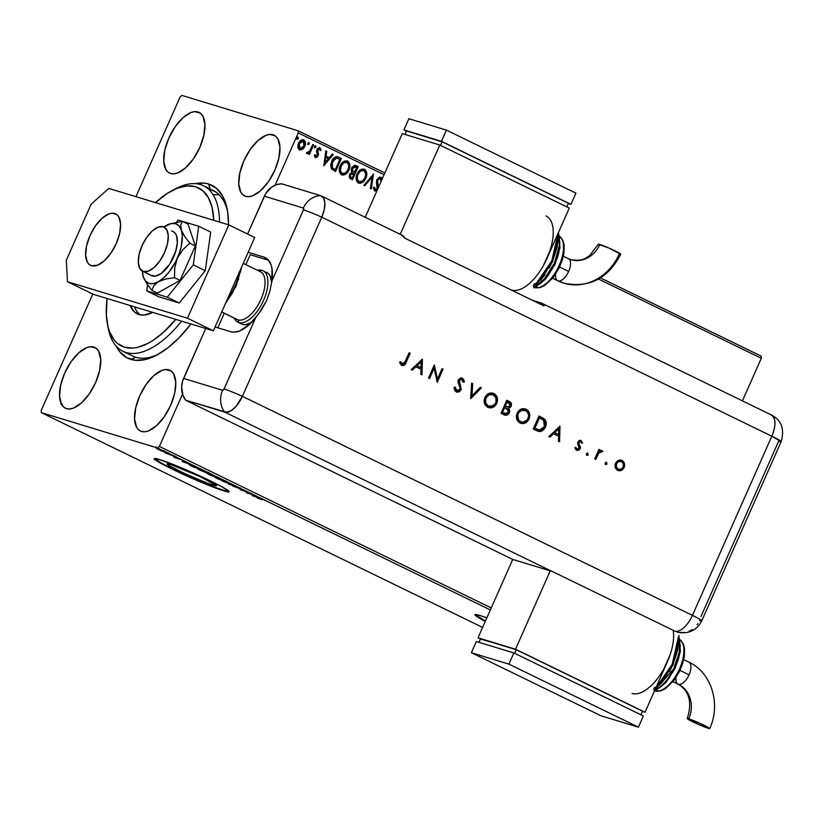 <?xml version="1.0" encoding="UTF-8"?>
<svg xmlns="http://www.w3.org/2000/svg" width="824" height="824" viewBox="0 0 824 824"><rect width="100%" height="100%" fill="white"/><g stroke="black" fill="none" stroke-linecap="round" stroke-linejoin="round"><path stroke-width="1.24" d="M208.606 184.01L210.089 188.974L208.606 184.01L204.095 183.113L195.206 183.659A96.14 45.629 116 0 1 208.606 184.01A96.14 45.629 116 0 1 227.29 209.667A96.14 45.629 116 0 1 228.495 224.808L227.743 212.417L226.538 206.227L222.511 195.813L216.455 188.305L208.606 184.01M130.872 359.408A96.14 45.629 116 0 1 116.153 346.07L119.758 351.745L126.742 357.678L135.383 360.304L145.343 359.522L156.241 355.371L167.663 348.006L179.158 337.706L190.962 323.997A96.14 45.629 116 0 1 156.426 355.278A96.14 45.629 116 0 1 130.872 359.408L135.764 357.256L130.872 359.408M213.2 485.223A26.914 1.782 23.9 0 1 185.163 473.759A26.914 1.782 23.9 0 1 167.282 463.953A26.914 1.782 23.9 0 1 170.589 464.489L199.841 476.509L216.465 485.563L215.198 485.758L206.855 482.998L183.948 473.203L169.796 465.972L167.488 463.84L170.589 464.489A26.914 1.782 23.9 0 1 198.636 475.953A26.914 1.782 23.9 0 1 216.506 485.758A26.914 1.782 23.9 0 1 213.2 485.223L213.89 483.678L213.2 485.223M475.067 614.529A40.912 2.709 -156.1 0 0 485.449 621.018L475.098 614.601M485.284 621.389A40.912 2.709 23.9 0 1 474.882 614.663A40.912 2.709 23.9 0 1 479.898 615.487L474.933 614.972L485.284 621.389M154.521 458.515A40.912 2.709 -156.1 0 0 183.021 473.821A40.912 2.709 -156.1 0 0 224.272 490.62L224.107 490.991A40.912 2.709 23.9 0 1 181.496 473.563A40.912 2.709 23.9 0 1 154.325 458.659A40.912 2.709 23.9 0 1 159.351 459.473L154.387 458.958L158.146 461.728L186.791 475.994L214.467 487.602L224.107 490.991L229.072 491.506L221.45 486.531L203.806 477.745L182.104 468.114L159.351 459.473A40.912 2.709 23.9 0 1 201.973 476.89A40.912 2.709 23.9 0 1 229.134 491.804A40.912 2.709 23.9 0 1 224.107 490.991L224.272 490.62A40.912 2.709 -156.1 0 0 229.113 491.567M272.991 134.765L275.154 135.816L269.706 134.436L266.07 135.291L258.056 140.451L250.269 149.422L243.873 160.845L239.825 172.988L238.754 183.999L240.824 192.198L242.946 194.835L245.707 196.339A33.753 16.017 116 0 1 244.573 195.906A33.753 16.017 116 0 1 244.398 159.691A33.753 16.017 116 0 1 272.991 134.765A33.753 16.017 116 0 1 274.114 135.208A33.753 16.017 116 0 1 274.299 171.413A33.753 16.017 116 0 1 245.707 196.339L248.982 196.668L252.659 195.803L260.642 190.653L268.418 181.682L274.825 170.259L278.862 158.115L279.933 147.105L277.873 138.906L275.752 136.279L272.991 134.765M93.781 347.069L95.945 348.13L90.496 346.75L86.819 347.615L78.836 352.765L71.06 361.726L64.663 373.159L60.616 385.292L59.544 396.303L61.604 404.502L63.736 407.138L66.486 408.653A33.753 16.017 116 0 1 65.364 408.21A33.753 16.017 116 0 1 65.189 371.995A33.753 16.017 116 0 1 93.781 347.069A33.753 16.017 116 0 1 94.904 347.512A33.753 16.017 116 0 1 95.079 383.716A33.753 16.017 116 0 1 66.486 408.653L69.772 408.972L73.449 408.107L81.432 402.957L89.208 393.985L95.605 382.563L99.653 370.419L100.724 359.418L98.664 351.22L96.532 348.583L93.781 347.069M168.796 369.883L170.97 370.934L165.521 369.554L161.844 370.429L153.861 375.569L146.085 384.54L139.678 395.963L135.641 408.107L134.57 419.117L136.63 427.316L138.762 429.953L141.512 431.457A33.753 16.017 116 0 1 140.389 431.014A33.753 16.017 116 0 1 140.204 394.809A33.753 16.017 116 0 1 168.796 369.883A33.753 16.017 116 0 1 169.929 370.326A33.753 16.017 116 0 1 170.105 406.531A33.753 16.017 116 0 1 141.512 431.457L144.797 431.786L148.475 430.921L156.447 425.771L164.233 416.8L170.63 405.377L174.678 393.233L175.749 382.223L173.679 374.024L171.557 371.387L168.796 369.883M197.966 111.951L200.139 113.012L194.691 111.631L191.003 112.497L183.031 117.647L175.244 126.618L168.848 138.041L164.81 150.174L163.739 161.185L165.799 169.383L167.921 172.02L170.681 173.534A33.753 16.017 116 0 1 169.548 173.092A33.753 16.017 116 0 1 169.373 136.877A33.753 16.017 116 0 1 197.966 111.951A33.753 16.017 116 0 1 199.089 112.394A33.753 16.017 116 0 1 199.274 148.608A33.753 16.017 116 0 1 170.681 173.534L173.957 173.854L177.644 172.988L185.616 167.838L193.393 158.867L199.799 147.445L203.837 135.311L204.908 124.3L202.848 116.102L200.726 113.465L197.966 111.951M210.192 189.314L216.104 192.188L210.192 189.314A92.051 43.682 116 0 1 213.262 190.519A92.051 43.682 116 0 1 227.661 211.83A92.051 43.682 -64 0 0 210.192 189.314M135.764 357.256A92.051 43.682 -64 0 0 158.352 354.227A92.051 43.682 116 0 1 135.764 357.256A92.051 43.682 116 0 1 132.695 356.05L122.982 351.323A92.051 43.682 116 0 1 107.8 325.789M180.116 96.995L135.95 196.668L180.116 96.995L181.888 95.419L298.164 130.779L181.888 95.419L180.116 96.995M92.793 294.055L41.2 410.486L92.793 294.055M298.278 132.922L384.087 174.688L298.278 132.922L275.103 185.215L298.278 132.922L298.164 130.779L298.278 132.922M598.512 279.048L761.294 358.275L742.414 400.876L761.294 358.275L598.512 279.048M491.238 607.937L159.362 446.412L182.537 394.119L159.362 446.412L157.6 447.998L490.352 609.945L157.6 447.998L41.313 412.639L157.6 447.998L159.362 446.412L491.238 607.937M303.201 139.74L303.819 139.956C301.409 139.472 299.627 140.595 298.442 143.314L297.794 147.115L299.442 149.834L302.49 149.402L303.86 148.093L305.498 142.81L305.024 141.089L303.438 139.802L299.977 141.038L298.092 144.231L297.958 147.97L299.802 149.978L302.49 149.402L299.061 149.721M306.93 153.48L309.144 152.646L308.526 154.057L309.391 154.479L313.625 144.931L312.749 144.509L309.536 151.225L306.415 152.831L307.517 153.583L309.144 152.646L308.526 154.057L309.391 154.479L313.625 144.931L309.041 154.304L313.625 144.931L312.749 144.509L309.742 150.926L306.415 152.831L307.105 153.542M314.778 154.727L315.829 156.385L315.159 154.84L314.284 155.406L315.365 157.58L317.199 157.199L318.476 154.696L317.868 149.752L319.352 148.948L320.227 150.586L321.082 149.608L319.681 147.692L317.364 148.742L316.468 151.256L317.384 155.036L316.251 156.436L315.159 154.84L314.284 155.406L315.211 157.559M337.644 156.735L338.746 157.157L335.976 156.704L333.586 158.28L330.609 164.635L331.382 168.879L335.584 171.495L341.373 158.435L337.449 156.673M358.224 166.644L354.701 165.274L351.982 167.293L351.189 170.166L351.951 172.154L350.066 173.658L349.252 175.739L349.376 177.52L350.375 178.664L352.445 179.704L358.224 166.644L352.095 179.529L358.224 166.644L355.566 165.377L351.642 167.942L351.951 172.154L349.664 174.41L350.839 178.921L352.445 179.704L358.224 166.644M373.488 174.06L363.92 185.287L364.867 185.75L372.015 177.181L370.378 188.428L371.325 188.892L373.488 174.06L363.92 185.287L364.867 185.75L372.015 177.181L370.378 188.428L371.325 188.892L373.488 174.06M382.109 179.467L381.265 177.52L379.648 177.057L376.856 179.601L376.393 182.197L377.155 188.5L375.548 189.685L374.508 187.182L373.478 188.13L374.673 190.931L375.826 191.044L377.464 189.87M378.401 187.79L377.598 180.384L379.534 178.478L381.069 179.941L381.1 181.641L380.286 178.602L377.351 179.931L377.062 181.352L378.463 187.378M363.744 169.013L364.466 169.27C361.139 168.683 358.677 170.269 357.08 174.029C355.35 177.768 355.803 180.765 358.45 183.031C361.777 183.567 364.229 181.96 365.825 178.2L366.536 172L365.392 169.919L363.94 169.064L361.128 169.404L358.347 171.804L356.607 175.234L356.123 179.055L357.503 182.382L360.335 183.319L363.858 181.249L365.444 178.087C363.858 181.847 361.396 183.453 358.069 182.918M346.894 160.804L347.615 161.061C344.288 160.474 341.816 162.06 340.219 165.82C338.499 169.559 338.952 172.566 341.599 174.832C344.926 175.368 347.378 173.761 348.964 170.002L349.912 166.293L349.675 163.791L348.542 161.72L347.089 160.855L344.278 161.205L341.497 163.605L339.756 167.035L339.272 170.846L340.652 174.173L343.484 175.121L347.007 173.05L348.593 169.888C347.007 173.648 344.545 175.255 341.218 174.719M323.822 165.768L333.236 154.479L332.288 154.016L329.27 157.631L326.088 156.086L326.778 151.338L325.83 150.874L323.822 165.768L333.236 154.479L332.288 154.016L329.27 157.631L326.088 156.086L326.778 151.338L325.83 150.874L323.822 165.768M315.355 145.642L315.973 147.197L315.561 145.704L314.521 146.487L314.768 147.929L316.107 146.796L315.19 145.766L314.5 147.671L315.973 147.197L314.397 147.815M308.67 142.387L309.299 143.942L308.876 142.449L307.846 143.232L308.083 144.674L309.422 143.551L308.506 142.511L307.816 144.427L309.299 143.942L307.713 144.56M297.783 137.083L298.401 138.638L297.979 137.145L296.949 137.927L297.186 139.38L298.525 138.247L297.618 137.206L296.918 139.122L298.401 138.638L296.815 139.256M482.607 627.424L41.313 412.639L41.2 410.486L41.313 412.639L482.607 627.424M163.646 451.717L163.646 451.717C165.037 452.149 164.79 451.882 162.925 450.913L156.436 448.431L161.875 451.099L164.47 451.892L163.276 451.089L156.56 448.431L163.646 451.717L164.501 451.871L164.831 451.119M172.721 455.703L164.955 452.778L172.721 455.703M173.874 457.155L180.147 459.421L173.874 457.155M197.832 467.919L188.984 464.602L193.908 467.208L200.469 469.206L190.293 464.839L189.726 465.138L193.908 467.208L200.469 469.206L197.832 467.919M208.173 473.852L217.32 477.405L210.398 474.397L207.597 473.748L210.759 475.407L217.32 477.405L207.597 473.748L207.926 473.007M232.574 484.831L222.233 481L230.926 484.316L228.701 484.141L229.649 484.605L232.43 484.759L222.233 481L230.926 484.316L228.701 484.141L229.649 484.605L232.574 484.831M252.34 494.452L247.458 492.968L246.675 491.691L240.103 489.693L245.871 491.609L246.644 492.876L253.205 494.874L247.458 492.968L246.87 491.784L240.103 489.693L245.871 491.609L246.644 492.876L252.34 494.452M262.485 499.787L257.253 498.036L262.485 499.787M486.85 617.856L479.898 615.487A40.912 2.709 23.9 0 1 486.85 617.856M252.165 495.564L262.362 499.323L254.956 495.718L252.165 495.564L262.362 499.323L254.956 495.718L252.165 495.564M241.051 489.188L231.894 485.532L241.154 489.147M224.53 481.504C226.435 482.102 226.126 481.731 223.582 480.423L215.785 477.261C213.828 476.653 214.147 477.024 216.743 478.353L224.808 481.587L222.49 479.908L214.611 477.003L223.51 481.175L225.725 481.721L226.054 480.979M207.679 473.306C209.584 473.893 209.265 473.532 206.731 472.224L198.924 469.052C196.977 468.454 197.297 468.815 199.892 470.154L208.204 473.46L205.639 471.699L197.75 468.804L206.659 472.976L208.874 473.522L209.203 472.77M182.135 461.481L192.332 465.241L184.926 461.636L182.135 461.481L192.332 465.241L184.926 461.636L182.135 461.481M175.018 456.898L173.38 456.177L174.843 456.712M168.333 453.653L166.695 452.922L168.158 453.458M157.435 448.349L155.808 447.617L157.26 448.163M761.18 356.123L600.459 277.894L761.18 356.123L761.294 358.275L761.18 356.123M384.849 172.958L298.164 130.779L384.849 172.958M214.147 194.732L218.823 194.763M358.842 181.651L359.007 181.671C356.936 179.828 356.576 177.418 357.946 174.451L360.376 171.227L363.477 170.455L362.189 170.238M154.552 458.587L162.184 463.562L186.955 475.623L214.631 487.231L227.311 491.423M253.679 496.007L254.832 495.708L257.139 497.171L253.679 496.007M247.056 492.155L246.458 492.783L246.613 491.671L247.056 492.155M239.321 488.21L240 488.735M233.655 486.469L233.305 485.243M215.785 477.261L214.559 477.034M217.382 478.538C215.352 477.487 215.105 477.209 216.65 477.683L222.933 480.227C224.952 481.278 225.189 481.556 223.654 481.082L216.362 478.013L219.297 478.631L224.581 481.288L217.382 478.538M216.001 476.756L215.672 477.508L216.65 477.683M224.952 480.516L224.622 481.257L223.654 481.082M210.563 475.191L209.1 474.181L212.705 475.726L210.563 475.191M213.334 476.035L211.438 474.748L215.826 476.674L211.387 474.861L215.775 476.777L213.334 476.035M209.657 474.748L209.059 474.284M198.924 469.052L197.708 468.835M200.531 470.339C198.502 469.289 198.254 469 199.799 469.474L206.082 472.028C208.101 473.069 208.338 473.357 206.803 472.883L199.274 469.68L202.931 470.628L207.73 473.079L200.531 470.339M190.293 464.839L189.726 465.138M198.924 468.578L190.808 465.55L191.22 465.138L198.965 468.475L193.702 466.992L191.374 465.323L198.924 468.578M190.808 465.55L190.169 465.035L191.168 465.261M183.649 461.924L184.803 461.625L187.12 463.088L183.649 461.924M176.429 457.814L176.758 457.073M157.26 448.606L156.395 448.503M158.548 449.585L158.187 448.915L162.369 450.656L158.136 449.039M208.101 472.317L207.772 473.058L206.803 472.883M199.15 468.557L198.821 469.299L199.799 469.474M162.338 450.738L162.781 451.294M382.079 179.21L380.441 177.108L381.769 179.9M379.74 178.417L377.876 179.096L377.062 181.352L377.351 179.931L380.286 178.602M377.093 189.757L378.113 186.543L377.062 181.352L378.113 186.543L377.825 188.799L374.302 190.818M380.327 177.057L376.856 179.601L377.155 188.5L375.281 189.592L374.312 188.758L374.127 187.069L375.281 189.592L374.508 187.182L373.468 187.656L374.673 190.931L377.227 190.159M381.769 180.023L381.244 177.819L380.163 177.006M374.57 190.921L376.3 190.54M373.056 174.338L370.965 188.717L373.056 174.338M371.634 177.067L364.538 185.585L371.634 177.067M364.466 169.27L364.095 169.157C366.68 171.413 367.133 174.389 365.444 178.087L365.825 178.2C367.514 174.503 367.061 171.526 364.466 169.27L363.93 169.064M358.605 183.124L361.406 182.743L364.538 179.787L366.227 175.646L366.155 171.866M365.794 170.887L363.559 168.951M363.528 170.506C360.84 170.022 358.852 171.299 357.575 174.338L357.575 174.338C356.205 177.304 356.555 179.714 358.625 181.558L356.977 179.333L357.194 175.306L358.594 172.546L361.736 170.3M358.965 181.692L357.173 178.458L357.946 174.451C359.223 171.413 361.211 170.135 363.899 170.62C365.959 172.443 366.309 174.832 364.95 177.788C363.672 180.806 361.695 182.104 359.007 181.671L359.171 181.754M363.899 170.62L365.702 173.802L364.95 177.788L362.529 181.012L359.007 181.671M355.391 166.953L352.147 168.25L352.476 171.258L354.176 172.195L352.847 171.371L352.517 168.364L355.762 167.066L356.761 167.55L354.238 172.298L352.239 170.959L351.889 169.044L352.827 167.241L354.938 166.757M350.88 177.387L349.922 176.295L350.797 173.73L351.899 173.092L354.021 173.751L352.167 177.943L350.88 177.387L351.786 177.819L350.88 177.387L350.169 174.698L350.88 177.387M353.197 173.421L350.169 174.698L354.021 173.751L352.167 177.943L350.519 176.913L350.396 175.203L351.827 173.339L353.568 173.534M354.711 166.685L356.761 167.55L354.608 172.412L352.61 171.073L352.27 169.157L353.918 166.839L355.762 167.066M347.615 161.061L347.234 160.948C349.829 163.214 350.282 166.19 348.593 169.888L348.964 170.002C350.653 166.304 350.2 163.327 347.615 161.061L348.943 162.678M341.744 174.915L344.556 174.544L347.677 171.577L349.376 167.447L349.304 163.667M346.677 162.307C343.979 161.813 342.001 163.09 340.714 166.139L343.546 162.627L347.048 162.421C349.108 164.244 349.448 166.633 348.089 169.579C346.822 172.607 344.834 173.905 342.145 173.473C340.075 171.629 339.725 169.219 341.095 166.252L340.714 166.139C339.354 169.105 339.704 171.516 341.775 173.359L339.952 170.146L341.095 166.252C342.372 163.203 344.36 161.937 347.048 162.421L348.851 165.603L347.872 170.053L345.204 173.122L341.775 173.359L340.322 170.259L341.321 165.778L343.927 162.74L347.048 162.421M338.746 157.157C335.512 156.158 333.123 157.58 331.578 161.411L331.382 168.879L335.584 171.495L341.373 158.435L335.234 171.33L341.002 158.321L337.861 156.817M337.232 158.208L336.12 157.981L332.072 161.72L332.021 167.756L334.935 169.62L332.391 167.869L332.453 161.834L336.491 158.095L339.91 159.351L335.306 169.734L331.804 167.457L331.372 163.914L333.936 158.97L335.78 158.012L337.397 158.26M331.619 167.128L331.361 166.397M336.491 158.095L339.91 159.351L335.306 169.734L332.175 167.571L331.67 164.481L334.05 159.331L337.047 158.146M325.82 150.936L326.778 151.338L325.717 155.973L329.27 157.631L325.717 155.973L326.407 151.214L325.82 150.936M332.247 154.067L333.236 154.479L323.729 165.315L332.865 154.366L332.247 154.067M325.49 157.497L325.14 162.585L325.49 157.497L324.769 162.472L325.871 157.611L328.302 158.795L325.14 162.585L328.302 158.795L325.49 157.497M319.465 147.64L316.838 149.638L317.24 155.509L315.551 156.313M319.897 147.784L320.742 149.834L319.65 147.681M319.207 148.917L317.353 149.906L319.475 149L320.227 150.586L321.113 149.947L320.186 150.236L320.639 149.165L319.31 147.578M317.528 151.029L317.734 150.02L317.158 150.916L318.023 152.461L317.528 151.029M318.507 154.284L317.652 152.347L318.507 154.284L317.755 155.777L318.507 154.284M315.808 157.6L317.755 155.777L314.984 157.466M316.231 157.477L318.105 154.582L317.261 150.143L318.981 148.835M315.448 156.272L314.809 154.953M314.572 147.867L315.602 147.084L315.438 145.683M314.758 147.867L315.396 147.434M306.837 153.46L308.773 152.533L306.559 153.367M312.729 144.56L313.254 144.818L312.729 144.56M307.146 153.47L307.733 153.295M307.888 144.622L308.918 143.829L308.753 142.439M308.073 144.612L308.712 144.19M303.819 139.956L303.438 139.843C305.344 141.45 305.683 143.613 304.468 146.312L304.839 146.425C306.065 143.726 305.725 141.573 303.819 139.956L303.397 139.792M302.49 149.402L304.839 146.425L302.49 149.402M299.431 149.865L302.12 149.288L304.643 145.879L305.014 141.965L303.057 139.689M302.841 148.691L303.479 147.98M298.947 143.613L300.564 141.44L302.923 141.017L298.947 143.613L299.586 148.547L298.412 146.332L298.947 143.613M299.957 148.66L299.318 143.726L303.304 141.131L303.974 145.992L299.957 148.66L298.782 146.445L299.318 143.726L302.099 140.997L303.562 141.285L304.478 142.954L303.284 147.208L301.78 148.536L300.039 148.701M296.99 139.318L298.02 138.525L297.855 137.134M297.176 139.308L297.814 138.885M154.129 459.462L155.685 459.019M60.966 404.162L61.769 404.151M62.14 404.265L61.543 404.224M174.08 189.592A92.051 43.682 116 0 1 203.549 185.791A92.051 43.682 116 0 1 219.524 222.078A92.051 43.682 -64 0 0 176.017 188.542L172.206 190.519A87.962 41.746 116 0 1 213.746 220.327L211.984 207.03L208.287 197.502L202.735 190.653L195.546 186.729L186.986 185.894L177.397 188.171L167.138 193.486L155.509 202.611A87.962 41.746 116 0 1 172.206 190.519M152.708 312.368A52.159 24.751 116 0 1 137.196 313.882A52.159 24.751 116 0 1 130.151 305.508L134.693 312.244L138.957 314.572L144.035 315.067L152.708 312.368M139.555 314.603L136.269 310.545L134.652 306.878A52.159 24.751 -64 0 0 139.761 314.778M107.367 323.739A87.962 41.746 116 0 1 107.058 298.484L106.378 315.108L108.068 326.932L109.674 332.01L114.32 340.24L117.317 343.309L124.506 347.234L133.066 348.068L137.752 347.316L147.723 343.495L152.914 340.477L163.451 332.34L175.8 319.393A87.962 41.746 116 0 1 107.367 323.739L108.16 327.952A92.051 43.682 -64 0 0 181.61 321.154A92.051 43.682 116 0 1 122.982 351.323M240.392 323.152L242.73 324.429A28.634 13.586 116 0 1 241.772 324.059L237.889 322.163A28.634 13.586 116 0 1 234.253 318.116A28.634 13.586 -64 0 0 238.847 322.544A28.634 13.586 -64 0 0 263.556 300.41A28.634 13.586 -64 0 0 262.001 270.293L259.642 271.333L262.001 270.293A28.634 13.586 116 0 1 262.959 270.663A28.634 13.586 116 0 1 263.103 301.388A28.634 13.586 116 0 1 238.847 322.544L242.73 324.429L245.511 324.707L251.979 322.246M264.741 271.941A28.634 13.586 116 0 1 265.884 272.188L264.741 271.941M250.218 254.719L245.83 264.607L250.218 254.719L268.624 260.312L250.218 254.719M224.272 313.264L217.835 327.787L224.272 313.264M271.776 282.653L270.025 275.7L268.222 273.465L265.884 272.188A28.634 13.586 116 0 1 266.842 272.559A28.634 13.586 116 0 1 271.735 281.973M251.227 322.709A28.634 13.586 116 0 1 242.73 324.429L238.847 322.544A28.634 13.586 116 0 1 237.889 322.163M143.366 271.529L152.43 275.947L143.366 271.529A24.545 11.649 116 0 1 142.542 271.209A24.545 11.649 116 0 1 142.418 244.882A24.545 11.649 116 0 1 163.214 226.744A24.545 11.649 116 0 1 164.028 227.074A24.545 11.649 116 0 1 164.161 253.401A24.545 11.649 116 0 1 143.366 271.529L148.423 271.137L154.232 267.398L159.887 260.868L164.543 252.566L167.478 243.729L168.261 235.726L166.757 229.762L163.214 226.744L158.146 227.146L152.347 230.885L146.693 237.415L142.037 245.717L139.091 254.544L138.319 262.557L139.812 268.521L143.366 271.529M259.55 271.374A26.595 12.617 116 0 1 260.992 299.339A26.595 12.617 116 0 1 238.054 319.887L238.847 322.544L238.054 319.887A26.595 12.617 -64 0 0 260.58 300.245A26.595 12.617 -64 0 0 260.446 271.714L243.265 263.361M221.728 311.946L238.054 319.887L221.728 311.946M257.521 270.303A28.634 13.586 116 0 1 262.001 270.293A28.634 13.586 -64 0 0 257.521 270.303M221.697 312.008L237.168 319.537A26.595 12.617 -64 0 0 238.054 319.887A26.595 12.617 116 0 1 236.344 319.053M240.217 270.221L227.033 299.977A40.912 19.416 -64 0 0 240.217 270.221M225.714 302.964L232.45 292.891L238.589 279.058M240.515 272.095L241.308 267.759M114.68 213.498L116.524 214.395L111.899 213.22L108.778 213.952L102.011 218.319L95.409 225.93L89.981 235.623L86.551 245.933L85.634 255.265L87.385 262.228L89.188 264.463L91.536 265.74A28.634 13.586 116 0 1 90.578 265.369A28.634 13.586 116 0 1 90.424 234.644A28.634 13.586 116 0 1 114.68 213.498A28.634 13.586 116 0 1 115.638 213.869A28.634 13.586 116 0 1 115.793 244.594A28.634 13.586 116 0 1 91.536 265.74L97.438 265.287L104.205 260.909L110.807 253.308L116.236 243.616L119.665 233.305L120.582 223.974L118.831 217.011L117.018 214.776L114.68 213.498M213.375 330.815L93.328 294.312L67.434 281.705L66.322 260.199L91.124 204.218L108.778 188.408L228.815 224.9L187.47 318.208L67.434 281.705L187.47 318.208L213.375 330.815L93.328 294.312L67.434 281.705L66.322 260.199L91.124 204.218L108.778 188.408L228.815 224.9L254.719 237.508L213.375 330.815L187.47 318.208L228.815 224.9L254.719 237.508L213.375 330.815M158.692 296.753L146.713 290.923L167.293 297.176L179.272 303.005L158.692 296.753L179.272 303.005L167.293 297.176L193.29 264.854L205.269 270.684L179.272 303.005L205.269 270.684L193.29 264.854L198.718 226.27L210.697 232.1L205.269 270.684L210.697 232.1L198.718 226.27L178.138 220.018L176.377 222.212L178.138 220.018L198.718 226.27L193.29 264.854L167.293 297.176L146.713 290.923L158.692 296.753M147.578 284.795L146.713 290.923L147.578 284.795M173.133 231.503L173.092 231.482A24.545 11.649 116 0 1 176.573 235.87L177.325 242.637L175.79 251.062L169.816 263.989L161.329 273.403L155.685 276.071L151.05 275.309M143.283 276.802L146.682 283.477L151.853 290.347L157.435 293.066L151.853 290.347L153.851 285.671L158.393 281.695L165.665 279.048L174.492 277.678L180.085 280.397L157.435 293.066L180.085 280.397L174.492 277.678L174.74 267.79L177.356 258.118L182.712 249.796L189.778 243.204L195.36 245.923L180.085 280.397L195.36 245.923L189.778 243.204L184.597 236.323L181.311 229.978L180.765 224.962L182.403 221.398L187.996 224.118L195.36 245.923L187.996 224.118L182.403 221.398L168.951 224.18M143.273 276.751L143.397 277.132A32.723 15.532 116 0 1 143.263 276.72A32.723 15.532 116 0 1 142.377 271.127L143.397 277.132L145.694 281.211L149.123 283.404L153.46 283.569L158.393 281.695L163.605 277.894L168.735 272.435L175.502 261.97L178.952 254.183L181.28 246.345L182.32 235.664L181.311 229.978L179.014 225.9L175.584 223.695L171.248 223.531L163.719 227.084M171.516 230.988L172.278 231.163M173.05 231.462L175.368 233.45L176.573 235.87A24.545 11.649 116 0 1 170.177 263.433A24.545 11.649 116 0 1 151.616 275.628M163.852 226.991A32.723 15.532 116 0 1 166.314 225.416L166.293 225.426A32.723 15.532 116 0 1 168.807 224.231A32.723 15.532 116 0 1 181.311 229.978L180.765 224.962L182.403 221.398L169.682 223.901M181.311 229.978A32.723 15.532 116 0 1 177.356 258.118L182.712 249.796L189.778 243.204L184.597 236.323L181.311 229.978M177.356 258.118A32.723 15.532 116 0 1 158.393 281.695L165.665 279.048L174.492 277.678L174.74 267.79L177.356 258.118M158.393 281.695A32.723 15.532 116 0 1 143.397 277.132L146.682 283.477L151.853 290.347L153.851 285.671L158.393 281.695M281.633 183.803L276.411 184.72L271.518 187.244L265.709 193.568L247.571 234.037L264.349 196.184L303.356 208.039L264.349 196.184A20.456 17.953 106.9 0 1 281.633 183.803L320.649 195.669A20.456 17.953 106.9 0 0 303.356 208.039A20.456 17.953 -73.1 0 1 320.649 195.669L281.633 183.803M248.158 252.309L263.948 257.119L268.274 259.91L271.158 265.101L271.982 268.5L271.858 281.118L303.448 209.842L303.356 208.039A1.71 0.814 116 0 1 303.448 209.842A20.456 1.36 23.9 0 1 321.762 217.175L324.213 209.821L324.862 203.147L323.605 198.182L320.649 195.669L323.605 198.182L324.862 203.147L324.213 209.821L321.762 217.175A20.456 9.703 -64 0 0 320.649 195.669A20.456 9.703 116 0 1 321.329 195.937A20.456 9.703 116 0 1 321.762 217.175A20.456 1.36 -156.1 0 0 303.448 209.842L271.858 281.118L270.045 290.625L266.708 300.389L258.705 313.748L249.188 324.666L239.413 331.052L233.491 332.185L230.875 331.753L215.085 326.953L230.875 331.753A40.912 19.416 116 0 0 255.656 317.693L224.066 388.979L255.656 317.693L261.661 309.556L266.708 300.389L270.045 290.625L271.858 281.118A40.912 19.416 116 0 0 265.307 257.654L265.349 257.665A40.912 19.416 116 0 0 263.948 257.119L248.158 252.309M699.607 620.493A20.456 1.36 23.9 0 0 701.76 620.802A20.456 1.36 -156.1 0 0 692.438 615.363A20.456 1.36 23.9 0 1 701.76 620.802L781.142 441.664A20.456 1.36 -156.1 0 0 771.82 436.226L781.142 441.664C784.767 429.108 781.523 420.219 771.398 414.977L770.708 414.709C775.92 417.552 776.29 424.721 771.82 436.226L692.438 615.363A20.456 9.703 116 0 1 675.175 631.266L552.131 571.382A20.456 9.703 -64 0 1 551.75 571.289L512.744 559.424L551.75 571.289L224.725 412.124L551.75 571.289A20.456 9.703 -64 0 0 552.131 571.382L675.175 631.266A20.456 9.703 -64 0 0 692.438 615.363L242.38 396.313A20.456 9.703 116 0 1 224.725 412.124A20.456 9.703 -64 0 0 242.38 396.313L236.2 406.201L231.328 410.568L226.713 412.319L185.719 400.258L224.725 412.124A20.456 17.953 -73.1 0 1 222.593 390.298L224.066 388.979A1.71 0.814 116 0 1 222.593 390.298A20.456 17.953 106.9 0 0 224.725 412.124L185.719 400.258L512.744 559.424L185.719 400.258A20.456 17.953 106.9 0 1 183.587 378.432L222.593 390.298L183.587 378.432L205.712 328.488L182.557 381.213L181.61 387.023L183.01 395.489L185.719 400.258L224.725 412.124L228.948 411.794L231.328 410.568L236.2 406.201L242.38 396.313L321.762 217.175L771.82 436.226L692.438 615.363L242.38 396.313L321.762 217.175L242.38 396.313A20.456 1.36 -156.1 0 0 224.066 388.979A20.456 1.36 23.9 0 1 242.38 396.313L321.762 217.175L771.82 436.226A20.456 9.703 -64 0 0 771.398 414.977L541.502 303.098A20.456 9.703 116 0 1 544.108 305.982L404.883 238.218A20.456 9.703 -64 0 0 402.277 235.334L321.329 195.937M605.444 464.386L607.051 463.799L606.217 462.13L607.051 463.799L606.289 462.161L605.166 462.882L605.176 463.984L606.021 464.52L606.938 464.005L606.392 462.182L605.166 462.882L605.784 464.489M586.698 455.26L588.305 454.673L587.471 453.015L588.305 454.673L587.553 453.035L586.42 453.756L586.441 454.869L587.275 455.404L588.192 454.879L587.656 453.056L586.42 453.756L587.038 455.363M559.98 426.132L548.815 436.576L549.927 437.111L553.501 433.764L558.641 436.267L558.466 441.273L559.568 441.808L559.98 426.132L548.815 436.576L549.927 437.111L553.501 433.764L558.641 436.267L558.466 441.273L559.568 441.808L559.98 426.132M525.012 408.817L526.062 409.209C522.251 407.87 519.274 409.229 517.111 413.267L516.38 416.12L516.71 418.963L519.779 422.836L522.571 423.608L525.166 423.031L528.72 419.673L529.801 416.13L529.471 413.257L528.163 410.816L526.062 409.209L523.549 408.632L520.964 409.209L517.111 413.267C515.597 417.624 516.586 420.858 520.068 422.99L520.995 423.361M492.752 393.12L493.803 393.512C490.002 392.173 487.015 393.532 484.852 397.57L484.131 400.423L484.461 403.266L487.52 407.138L490.321 407.911L492.917 407.334L496.47 403.976L497.542 400.433L497.212 397.559L495.914 395.118L493.803 393.512L491.289 392.935L488.704 393.512L484.852 397.57C483.348 401.927 484.337 405.161 487.808 407.293L488.745 407.664M461.718 377.989L462.377 378.216L458.237 379.905L457.989 382.202L460.183 387.96L460.019 389.443L456.445 390.463L455.26 389.052L454.92 387.074L456.815 390.576L455.291 387.187L454.045 387.383L456.867 392.162L459.576 391.678L461.265 389.258L459.277 380.348L460.338 379.37L461.677 379.503L463.15 382.254L464.427 381.903L463.572 379.246L460.637 377.948L458.237 379.905L458.031 382.387L460.183 387.96L459.432 390.257L456.815 390.576L455.291 387.187L454.045 387.383L454.817 390.669L456.743 392.121L461.028 389.958L459.277 380.348L461.677 379.503L463.15 382.254L464.427 381.903L461.904 378.031M422.393 359.161L411.228 369.616L412.34 370.151L415.914 366.804L421.054 369.307L420.879 374.302L421.981 374.848L422.393 359.161L411.228 369.616L412.34 370.151L415.914 366.804L421.054 369.307L420.879 374.302L421.981 374.848L422.393 359.161M401.607 365.341C403.873 365.908 405.429 364.816 406.284 362.045L410.187 353.228L409.168 352.734L404.203 363.497L402.503 364.115L400.588 361.788L399.547 362.498L401.607 365.341L404.533 364.97L410.187 353.228L409.168 352.734L405.326 361.417L402.256 364.023L400.588 361.788L399.547 362.498L402.102 365.526M429.531 378.525L434.083 368.266L437.235 382.264L443.024 369.204L442.004 368.709L437.451 378.988L434.31 364.96L428.521 378.02L429.531 378.525L434.083 368.266L437.235 382.264L443.024 369.204L442.004 368.709L437.451 378.988L434.31 364.96L428.521 378.02L429.531 378.525M470.648 398.528L481.381 387.877L480.289 387.342L471.956 395.798L472.739 383.665L471.647 383.139L470.792 398.6L481.381 387.877L480.289 387.342L471.956 395.798L472.739 383.665L471.647 383.139L470.648 398.528M501.013 413.308L506.276 415.244L509.345 412.855L509.685 410.465L508.645 408.457L510.983 406.716L511.467 403.935L510.262 402.071L506.801 400.248L501.013 413.308L504.782 415.08L507.368 414.616L509.345 412.855L508.645 408.457L511.179 406.314C511.91 403.863 511.189 402.205 509.016 401.329L506.801 400.248L501.013 413.308M536.784 430.715L539.802 431.591L542.377 430.828L544.726 428.439L546.065 425.122L546.096 421.95L545.045 419.653L539.061 415.945L533.272 429.005L538.288 431.323L545.395 427.172C546.724 424.226 546.508 421.589 544.736 419.282L539.061 415.945L533.272 429.005L536.784 430.715M580.539 440.284L578.809 440.716L577.624 442.766L579.272 447.205L578.973 448.544L577.284 449.183L575.811 447.267L574.74 447.823L577.027 450.45L579.097 450.048L580.436 447.875L578.86 443.621L579.035 442.169L580.333 441.561L581.538 443.343L582.599 442.859L580.745 440.335M601.602 450.532L598.976 451.161L599.975 449.873L598.955 449.379L594.732 458.917L595.742 459.411L599.048 452.706L602.808 451.439L601.386 450.501L599.357 451.274L599.975 449.873L598.955 449.379L594.732 458.917L595.742 459.411L598.801 453.015L602.808 451.439L601.778 450.574M621.193 460.091L622.069 460.42L617.392 460.956L615.796 462.841L615.054 465.344L615.641 468.341L616.877 469.814L619.483 470.762L621.347 470.36L622.985 469.206L624.489 466.508L624.613 464.005L623.614 461.646L621.615 460.225L619.669 459.998L618.206 460.462L615.569 463.294C614.477 466.436 615.178 468.774 617.691 470.298L618.412 470.586M781.142 441.664L778.629 441.252L700.925 616.599M401.597 235.067L404.883 238.218L544.108 305.982L540.822 302.83L532.283 300.224L540.822 302.83A20.456 9.703 116 0 1 541.502 303.098M685.547 632.502L678.482 632.451L675.175 631.266L678.76 632.513C689.451 633.862 697.114 629.958 701.76 620.802M689.029 631.38L692.294 629.526M697.094 624.819L697.907 623.655M401.587 365.372L404.151 364.857L405.902 361.932C405.058 364.692 403.502 365.794 401.237 365.217M402.39 364.053L400.217 361.674L402.297 364.043M401.947 365.475L402.72 365.516M422.156 359.388L421.61 374.663L422.156 359.388M415.543 366.69L412.01 369.997L415.543 366.69M420.734 367.586L416.687 365.619L420.951 361.623L421.116 367.7L416.687 365.619L420.734 367.586M417.068 365.732L421.322 361.736L416.687 365.619L421.322 361.736L421.116 367.7L417.068 365.732M434.197 365.207L437.451 378.988L434.197 365.207M441.983 368.771L443.024 369.204L436.957 381.934L442.653 369.09L441.983 368.771M433.702 368.153L429.18 378.35L433.702 368.153M462.377 378.216L464.427 381.903L463.109 382.048L464.046 381.79L463.469 379.607L461.45 377.897M461.677 379.503L458.906 380.235L461.028 389.958L456.558 392.059M461.152 379.328L459.339 379.617L458.711 380.976L460.853 386.961L460.657 389.845L459.195 391.565L456.496 392.049M471.637 383.201L472.739 383.665L471.956 395.798L472.358 383.551L471.637 383.201M480.248 387.393L481.381 387.877L470.669 398.239L481.01 387.764L480.248 387.393M493.803 393.512L493.432 393.398C496.965 395.53 497.964 398.795 496.419 403.193L496.79 403.307C498.345 398.909 497.346 395.644 493.803 393.512L492.567 393.058M487.808 407.293C491.619 408.673 494.616 407.344 496.79 403.307L488.56 407.602M491.001 407.705L494.822 405.624L497.078 401.061L496.841 397.446L495.533 395.005L492.834 393.151M488.035 407.437L488.653 407.623M488.993 406.191L488.478 406.026M492.886 394.768C489.765 393.614 487.303 394.675 485.501 397.951L485.501 397.951C484.306 401.484 485.14 404.11 487.993 405.82L488.364 405.933C485.511 404.224 484.687 401.597 485.872 398.064C487.674 394.789 490.136 393.728 493.257 394.881C496.141 396.612 496.975 399.259 495.78 402.812C493.957 406.108 491.485 407.138 488.364 405.933L486.294 404.522L485.223 402.576L485.274 398.507L487.839 395.129L489.755 394.366L492.392 394.552M487.993 405.82L485.604 402.689L485.872 398.064L489.075 394.799L492.773 394.675L495.842 397.621L496.007 402.246L494.452 404.8L492.567 406.077L488.364 405.933M492.361 394.542L493.257 394.881M504.082 414.802C506.255 415.79 508.017 415.142 509.345 412.855L509.314 410.352L508.264 408.344L510.365 406.984L511.168 404.615L510.355 402.369L506.781 400.31L508.645 401.206C510.818 402.091 511.539 403.75 510.808 406.201L508.264 408.344L508.964 412.742C507.636 415.028 505.885 415.677 503.711 414.688M505.37 413.669L504.803 413.514M503.701 413.061L502.249 412.35L503.701 413.061L502.249 412.35L504.782 407.612L507.502 409.126L508.326 412.361L505.267 413.658L503.701 413.061L505.102 413.607M506.204 406.726L504.999 406.16L507.234 402.081L508.614 402.751L510.159 405.841L507.244 407.087L505.678 406.489L507.059 407.025M506.06 406.603L504.999 406.16L506.06 406.603L505.37 406.273L506.853 401.968L504.999 406.16L507.234 402.081L510.066 403.894L510.324 405.346L509.366 406.829L506.06 406.603M502.63 412.464L504.401 407.499L502.249 412.35L504.782 407.612L508.459 410.548L508.326 412.361L506.945 413.669L502.63 412.464M526.062 409.209L525.681 409.095C529.224 411.228 530.223 414.493 528.678 418.891L529.049 419.004C530.594 414.606 529.595 411.341 526.062 409.209L524.826 408.756M520.068 422.99C523.868 424.37 526.866 423.042 529.049 419.004L520.809 423.299M523.25 423.402L527.082 421.322L529.327 416.759L529.09 413.143L527.793 410.702L525.084 408.848M520.284 423.134L520.912 423.32M521.026 421.826L520.614 421.631C517.771 419.921 516.936 417.294 518.131 413.761C519.934 410.486 522.395 409.425 525.516 410.579C528.39 412.309 529.235 414.956 528.029 418.51C526.217 421.806 523.745 422.846 520.614 421.631L520.737 421.723M520.243 421.517L518.214 419.787L517.215 417.14L517.534 414.204L519.068 411.67L521.468 410.197L524.136 410.105L526.423 411.145L528.318 413.844L528.617 416.172L527.453 419.571L524.816 421.785L522.673 422.156L520.15 421.373L518.306 419.426L517.75 413.648C516.566 417.181 517.39 419.807 520.243 421.517L520.614 421.631M525.146 410.465C522.014 409.312 519.553 410.373 517.75 413.648L521.324 410.496L525.516 410.579M539.432 431.477L541.667 430.911L543.953 428.902L545.406 426.049L545.859 422.877L544.18 418.983L539.03 416.007L544.355 419.169C546.127 421.476 546.343 424.103 545.014 427.059L538.103 431.261M545.725 421.837L545.416 420.848M543.593 418.479L542.748 417.912M538.309 429.726L534.508 428.047L539.112 417.665L534.508 428.047L539.112 417.665L543.603 420.23L544.376 426.667L539.566 430.046L538.587 429.809M539.566 430.046L534.508 428.047L536.187 428.799L534.879 428.161L539.483 417.778L543.871 420.528L545.024 424.092L544.005 427.409L541.893 429.572L539.566 430.046L535.806 428.686L539.195 429.932M559.743 426.358L559.197 441.623L559.743 426.358M553.131 433.651L549.598 436.957L553.131 433.651M558.322 434.557L554.274 432.579L558.538 428.593L558.703 434.67L554.274 432.579L558.322 434.557M554.655 432.693L558.919 428.707L554.274 432.579L558.919 428.707L558.703 434.67L554.655 432.693M580.24 441.54L578.541 442.282L580.559 441.643L581.538 443.343L582.599 442.859L581.476 443.085L582.125 442.375L580.487 440.263M581.074 440.469L577.871 441.952L577.603 443.611L579.148 448.246L577.006 449.07L575.811 447.267L574.74 447.823L576.532 450.264L580.189 448.689L580.457 447.03L578.407 442.787L578.809 443.405L578.829 441.839L580.559 441.643M576.656 450.337L578.726 449.935L579.808 448.575L576.161 450.151M586.904 455.291L587.934 454.56L586.503 455.188M602.066 450.687L602.808 451.439L601.602 451.943L602.437 451.325L601.53 450.501M601.026 451.665L598.43 452.901L595.391 459.246L598.43 452.901L599.913 451.645L601.355 451.768M605.65 464.406L606.67 463.685L605.249 464.314M622.069 460.42L624.139 463.407L621.389 460.153M617.691 470.298C620.41 471.318 622.563 470.37 624.149 467.466L624.139 463.407L623.768 467.352C622.192 470.257 620.039 471.204 617.31 470.185M618.185 470.514L621.842 469.752L624.118 466.394L623.789 462.408L620.771 459.967M620.977 470.247L621.842 469.752M623.243 461.533L622.532 460.822M618.154 469.144L616.27 467.517L615.95 464.448L617.094 462.346L619.782 461.141M620.493 461.234L621.543 461.584C623.428 462.789 623.964 464.592 623.129 466.981C621.924 469.186 620.276 469.907 618.206 469.124L618.546 469.268M618.35 469.216L618.206 469.124C616.29 467.96 615.755 466.188 616.589 463.799L616.208 463.685C615.374 466.075 615.919 467.847 617.825 469.011L616.352 466.93L616.589 463.799C617.794 461.584 619.442 460.843 621.543 461.584L623.356 463.84L623.129 466.981L620.997 469.186L618.206 469.124M621.162 461.471C619.071 460.729 617.413 461.471 616.208 463.685L618.731 461.584L621.543 461.584M567.994 258.499A12.278 5.82 116 0 1 568.436 258.674A12.278 5.82 116 0 1 568.663 271.405A12.278 5.82 116 0 1 558.075 280.891A51.17 44.908 106.9 0 0 564.358 283.312A51.17 44.908 -73.1 0 1 558.075 280.891A12.278 5.82 -64 0 0 568.663 271.405L559.609 267.007L568.663 271.405A12.278 5.82 -64 0 0 568.406 258.664L563.359 256.202M555.634 274.145A12.278 5.82 116 0 0 557.632 280.716A12.278 5.82 -64 0 0 558.075 280.891A12.278 5.82 116 0 1 557.632 280.716L563.874 283.168C589.067 288.328 608.03 278.656 620.76 254.173A12.278 0.814 -156.1 0 0 612.582 249.682A12.278 0.814 -156.1 0 0 599.821 244.47A26.626 23.371 -73.1 0 1 571.259 259.766A26.626 23.371 -73.1 0 1 569.291 259.076M558.064 233.439L551.833 260.817L535.198 285.042A40.912 19.416 -64 0 0 558.064 233.439M558.064 233.532L559.403 245.15L554.531 262.887L544.376 278.996L534.292 287.082A32.723 15.532 -64 0 0 553.666 264.762A32.723 15.532 -64 0 0 558.878 235.932M534.498 287.555A28.634 13.586 -64 0 0 558.25 267.367A28.634 13.586 -64 0 0 559.486 236.22A28.634 13.586 116 0 1 560.608 261.826A28.634 13.586 116 0 1 540.925 286.855M559.475 236.2L562.813 240.217L564.162 245.243L563.956 252.968L562.267 260.219L559.228 267.8L553.295 277.41L544.51 285.66L539.689 287.71L534.477 287.566A2.05 1.792 106.9 0 0 534.704 287.638L534.137 287.349M546.127 215.97A40.912 19.416 116 0 1 546.971 258.458A40.912 19.416 116 0 1 511.683 290.079M549.845 251.062L543.387 265.627M569.302 208.07L439.789 145.045L402.277 133.632L439.789 145.045L400.217 234.325L439.789 145.045L569.302 208.07L546.971 258.458L569.302 208.07M365.207 217.289L402.277 133.632L365.207 217.289M404.945 134.446L406.489 130.975L442.117 141.81L440.531 145.405L442.117 141.81L568.395 203.27L566.809 206.865L568.395 203.27L442.117 141.81L406.489 130.975L404.945 134.446M403.925 129.904L408.889 118.707L446.402 130.11L441.437 141.306L403.925 129.904L406.428 131.119L403.925 129.904L408.889 118.707L446.402 130.11L575.914 193.146L570.95 204.342L441.437 141.306L446.402 130.11L575.914 193.146L570.95 204.342L441.437 141.306L403.925 129.904M568.282 203.528L570.95 204.342L568.282 203.528M558.404 234.665L557.168 247.344L552.513 261.321L549.103 268.14M545.148 274.474L540.781 280.108M536.187 284.805L534.755 286.031M559.887 242.287L558.909 252.298L557.385 257.788L552.544 268.717M549.423 273.723L545.972 278.162M542.346 281.87L538.669 284.702M563.359 244.1L563.75 251.814L563.019 256.346M561.7 261.115L557.508 270.581M554.799 274.917L551.812 278.769L545.478 284.434M535.075 287.7A2.05 1.792 -73.1 0 1 533.612 285.011A2.05 1.792 -73.1 0 1 536.146 283.837A2.05 1.792 -73.1 0 1 536.795 286.67M564.358 283.312A51.17 44.908 -73.1 0 0 619.257 253.926L620.163 254.173M620.668 254.225L608.823 247.993L598.337 244.316M598.688 244.646L599.47 245.15M571.259 259.766A26.626 23.371 106.9 0 0 599.821 244.47A12.278 0.814 -156.1 0 0 598.317 244.234A12.278 0.814 -156.1 0 0 599.501 245.171M687.257 718.59C692.387 702.357 689.317 690.873 678.049 684.136A12.278 5.82 -64 0 0 678.461 684.291A26.626 23.371 -73.1 0 1 688.761 718.837A12.278 0.814 23.9 0 1 701.523 724.039A12.278 0.814 23.9 0 1 709.701 728.529A12.278 0.814 23.9 0 1 708.197 728.292L697.001 723.791L687.278 718.683L699.957 723.328L708.558 727.613L709.608 728.581L708.197 728.292A12.278 0.814 23.9 0 1 695.435 723.081A12.278 0.814 23.9 0 1 687.257 718.59A12.278 0.814 23.9 0 1 688.761 718.837A26.626 23.371 106.9 0 0 678.461 684.291A12.278 5.82 116 0 1 678.018 684.116A12.278 5.82 116 0 1 676.02 677.544M689.049 674.804A12.278 5.82 -64 0 0 688.792 662.063A12.278 5.82 116 0 1 689.049 674.804L679.996 670.406L689.049 674.804A12.278 5.82 116 0 1 678.461 684.291A12.278 5.82 -64 0 0 689.049 674.804M655.461 691.099A2.05 1.792 -73.1 0 1 653.999 688.411A2.05 1.792 -73.1 0 1 656.532 687.237A2.05 1.792 -73.1 0 1 657.181 690.069M670.231 654.462L663.773 669.026M645.038 712.235L642.36 711.421L645.038 712.235L667.358 661.857L645.038 712.235L515.525 649.199L645.038 712.235M480.505 639.012L515.525 649.199L478.013 637.797L512.744 559.424L478.013 637.797L480.505 639.012M642.483 711.164L516.205 649.703L480.567 638.868L516.205 649.703L514.609 653.298L516.205 649.703L642.483 711.164L640.887 714.758L642.483 711.164M550.247 570.826L515.525 649.199L550.247 570.826M479.032 642.339L480.567 638.868L479.032 642.339M513.867 652.938L508.902 664.134L471.39 652.721L476.354 641.525L513.867 652.938L643.379 715.974L638.425 727.17L643.379 715.974L513.867 652.938L508.902 664.134L638.425 727.17L508.902 664.134L471.39 652.721L600.912 715.757L638.425 727.17L600.912 715.757L471.39 652.721L476.354 641.525L513.867 652.938M673.198 630.309A40.912 19.416 116 0 1 667.358 661.857A40.912 19.416 116 0 1 632.07 693.468M655.585 688.431A40.912 19.416 -64 0 0 678.451 636.839L672.219 664.216L655.585 688.431M678.791 638.064L677.555 650.744L672.899 664.721L669.49 671.539M665.534 677.874L661.167 683.508M656.574 688.205L655.142 689.431M654.678 690.481A32.723 15.532 -64 0 0 674.053 668.161A32.723 15.532 -64 0 0 679.264 639.331L679.367 651.846L673.744 668.8L654.678 690.481M680.274 645.686L679.295 655.698L677.771 661.188L672.93 672.116M669.809 677.122L666.359 681.561M662.733 685.269L659.056 688.102M654.864 690.965L655.07 691.037A2.05 1.792 106.9 0 1 654.874 690.965A28.634 13.586 -64 0 0 678.636 670.767A28.634 13.586 -64 0 0 679.872 639.62A28.634 13.586 116 0 1 680.995 665.226A28.634 13.586 116 0 1 661.322 690.255M683.745 647.499L684.147 655.214L683.405 659.746M682.087 664.515L677.894 673.981M675.186 678.317L669.057 685.383L665.864 687.834M679.862 639.599L683.199 643.616L684.548 648.643L684.342 656.368L682.653 663.619L679.625 671.199L673.692 680.809L664.896 689.06L660.086 691.109L654.534 690.749M688.38 661.899A12.278 5.82 116 0 1 688.823 662.074L683.745 659.602M240.083 488.704L240.412 487.963M235.973 487.334L236.313 486.582M208.699 474.212L209.028 473.47M211.016 474.799L211.346 474.047M190.128 465.066L190.457 464.314M173.38 456.166L173.71 455.414M175.203 456.939L175.533 456.187M166.695 452.912L167.025 452.16M168.518 453.684L168.848 452.932M157.456 448.915L157.786 448.163M163.461 451.418L163.791 450.666M155.798 447.607L156.127 446.855M157.621 448.38L157.951 447.628M213.262 190.519L203.549 185.791M151.657 275.649L142.593 271.23M241.803 266.657L236.107 286.124L225.261 303.984M598.317 244.223L589.933 255.306C585.823 257.933 582.99 261.641 571.011 259.684L568.406 258.664M557.663 280.737L552.616 278.275M558.693 232.018L552.75 261.404L534.385 286.865M558.857 234.428L560.001 247.993L554.933 264.597L545.344 279.357L533.993 287.761M679.244 637.827L680.387 651.393L675.319 667.996L665.73 682.756L654.38 691.151M679.079 635.417L673.136 664.803L654.771 690.265M678.049 684.136L673.002 681.675M688.792 662.063C711.73 672.59 721.103 704.345 709.701 728.529"/></g></svg>
